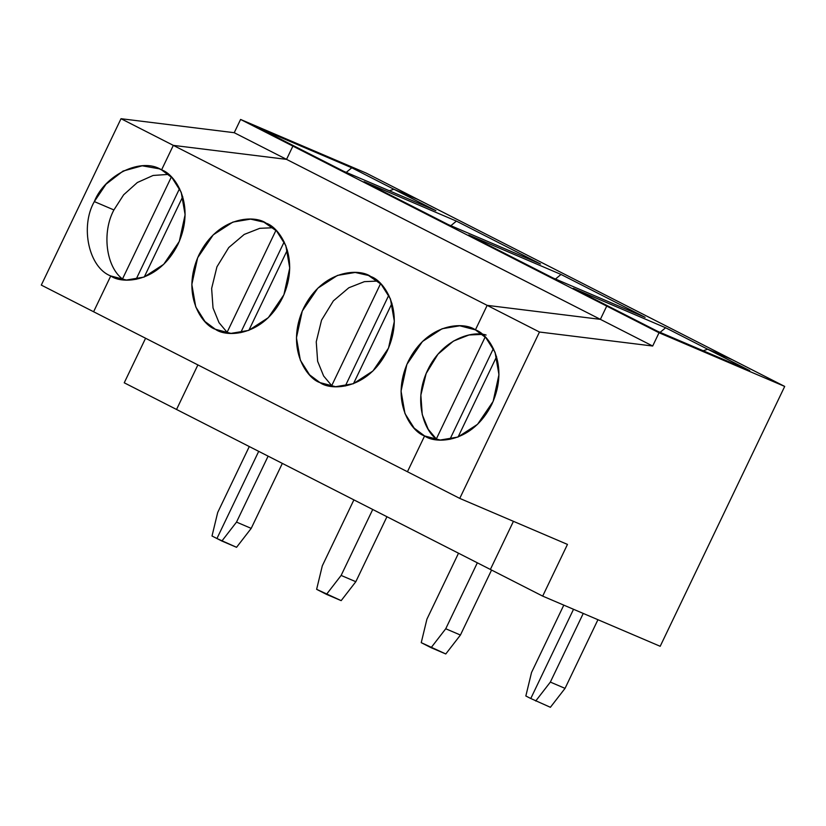 <?xml version="1.0" encoding="UTF-8"?>
<svg xmlns="http://www.w3.org/2000/svg" width="826" height="826" viewBox="0 0 826 826"><rect width="100%" height="100%" fill="white"/><g stroke="black" fill="none" stroke-linecap="round" stroke-linejoin="round"><path stroke-width="1.24" d="M122.485 278.981C106.007 266.612 101.753 232.374 113.905 209.949L94.319 201.585C79.885 226.871 88.919 267.769 110.756 275.956C88.919 267.769 79.885 226.871 94.319 201.585L113.905 209.949C101.753 232.374 106.007 266.612 122.485 278.981L171.343 177.012L122.485 278.981L124.716 279.931L122.485 278.981M217.692 512.502L249.287 446.546L217.692 512.502L212.014 536.002L216.939 538.521L212.014 536.002L217.692 512.502M93.606 311.753L41.3 285.094L121.019 118.707L234.233 132.707L240.583 119.45L366.248 173.119L240.583 119.45L292.889 146.109L301.542 149.805L259.488 128.36L301.542 149.805L292.889 146.109L240.583 119.45L234.233 132.707L286.539 159.366L292.889 146.109L286.539 159.366L234.233 132.707L121.019 118.707L41.3 285.094L93.606 311.753L110.756 275.956L93.606 311.753L407.445 471.739L424.595 435.942C411.338 431.833 389.924 401.116 408.158 361.571C427.538 322.615 464.191 321.5 475.415 329.873L487.164 305.362L600.378 319.352L286.539 159.366L173.326 145.376L121.019 118.707L173.326 145.376L286.539 159.366L173.326 145.376L161.576 169.888L159.273 168.814L142.196 165.799L123.064 171.065L106.027 184.188L94.319 201.585C105.026 174.4 142.01 156.961 161.576 169.888L173.326 145.376L487.164 305.362L173.326 145.376L161.576 169.888C174.844 173.997 196.247 204.703 178.013 244.248C158.633 283.215 121.98 284.33 110.756 275.956L126.368 280.045L144.065 277.082L163.713 264.32L179.294 241.429L185.117 214.688L181.214 192.272L172.004 177.683L161.576 169.888L173.326 145.376L286.539 159.366L600.378 319.352L606.728 306.095L292.889 146.109L286.539 159.366L292.889 146.109L606.728 306.095L615.38 309.791L573.316 288.346L665.622 327.767L707.675 349.212L732.394 359.764L366.248 173.119L418.555 199.778L393.847 189.226L351.783 167.781L259.488 128.36L351.783 167.781L346.259 172.376L351.783 167.781L393.847 189.226L418.555 199.778L732.394 359.764L707.675 349.212L665.622 327.767L573.316 288.346L615.38 309.791L606.728 306.095L600.378 319.352L487.164 305.362L475.415 329.873L459.803 325.785L442.106 328.738L422.458 341.51L406.877 364.4L401.054 391.142L404.967 413.558L414.177 428.136L424.595 435.942L429.262 437.935L424.595 435.942L407.445 471.739L93.606 311.753L110.756 275.956L93.606 311.753M124.241 382.799L145.583 338.247L124.241 382.799L176.547 409.469L197.889 364.916L176.547 409.469L124.241 382.799M168.463 174.4L153.109 175.463L137.333 182.525L123.652 194.791L113.905 209.949L123.652 194.791L137.333 182.525L153.109 175.463L168.463 174.4M136.073 279.343L179.562 188.576L136.073 279.343M389.387 190.796L393.847 189.226L389.387 190.796M216.939 538.521L258.703 451.347L216.939 538.521L221.874 541.03L236.515 522.104L251.207 528.382L236.556 547.308L216.939 538.521L258.703 451.347L216.939 538.521M490.376 569.455L176.547 409.469L490.376 569.455L513.431 521.33L490.376 569.455L513.431 521.33L490.376 569.455L542.682 596.114L567.462 544.406L542.682 596.114L490.376 569.455M456.396 221.11L364.09 181.689L448.208 224.569L364.09 181.689L456.396 221.11L450.872 225.704L456.396 221.11L540.514 263.99L456.396 221.11M435.901 210.661L393.847 189.226L435.901 210.661L343.595 171.24L435.901 210.661M197.889 364.916L176.547 409.469L197.889 364.916M353.9 499.875L322.305 565.831L316.626 589.33L326.487 594.359L341.128 575.433L372.733 509.477L341.128 575.433L355.82 581.71L341.169 600.636L316.626 589.33L322.305 565.831L353.9 499.875M301.542 149.805L343.595 171.24L301.542 149.805L292.889 146.109L301.542 149.805M273.076 227.728L259.767 228.327L244.228 234.429L228.75 247.552L216.939 266.819L211.632 288.47L213.025 307.964L219.024 322.667L227.098 332.31L275.956 230.34L227.098 332.31L229.329 333.26L227.098 332.31L219.024 322.667L213.025 307.964L211.632 288.47L216.939 266.819L228.75 247.552L244.228 234.429L259.767 228.327L273.076 227.728M240.686 332.671L284.175 241.904L240.686 332.671M215.369 329.285L230.981 333.374L248.678 330.41L268.326 317.649L283.907 294.758L289.73 268.016L285.827 245.601L276.607 231.012L263.886 222.142L250.588 219.127L232.88 222.08L213.232 234.852L197.651 257.743L191.828 284.485L195.741 306.9L204.951 321.49L215.369 329.285L220.036 331.278L215.369 329.285C202.112 325.176 180.698 294.459 198.932 254.914C218.312 215.958 254.976 214.843 266.189 223.216C279.456 227.326 300.86 258.032 282.626 297.577C263.246 336.543 226.592 337.658 215.369 329.285M182.742 196.691L144.251 277.009L182.742 196.691M386.95 516.725L355.82 581.71L386.95 516.725M319.982 382.614C306.725 378.504 285.311 347.787 303.545 308.243C322.925 269.286 359.589 268.171 370.802 276.545C384.059 280.654 405.473 311.361 387.239 350.905C367.859 389.872 331.205 390.987 319.982 382.614L335.593 386.702L353.291 383.739L372.939 370.977L388.519 348.087L394.343 321.345L390.44 298.929L381.22 284.34L368.499 275.471L355.19 272.456L337.493 275.409L317.845 288.181L302.264 311.072L296.441 337.813L300.354 360.229L309.564 374.818L319.982 382.614L324.649 384.606L319.982 382.614M282.337 463.396L251.207 528.382L282.337 463.396M418.555 199.778L393.847 189.226L418.555 199.778M540.514 263.99L448.208 224.569L540.514 263.99M645.127 317.318L552.821 277.897L468.703 235.018L561.009 274.438L645.127 317.318L561.009 274.438L468.703 235.018L552.821 277.897L645.127 317.318M268.12 456.148L236.515 522.104L268.12 456.148M236.515 522.104L221.874 541.03L236.556 547.308L251.207 528.382L236.515 522.104M555.485 279.033L561.009 274.438L555.485 279.033M458.513 553.203L426.918 619.159L421.239 642.659L431.1 647.687L445.741 628.762L477.345 562.805L445.741 628.762L460.433 635.039L445.782 653.965L421.239 642.659L426.918 619.159L458.513 553.203M377.688 281.057L364.38 281.656L348.84 287.758L333.363 300.881L321.551 320.147L316.244 341.799L317.638 361.292L323.637 375.995L331.711 385.639L380.569 283.669L331.711 385.639L333.941 386.589L331.711 385.639L323.637 375.995L317.638 361.292L316.244 341.799L321.551 320.147L333.363 300.881L348.84 287.758L364.38 281.656L377.688 281.057M345.299 386L388.788 295.233L345.299 386M287.355 250.02L248.863 330.338L287.355 250.02M491.563 570.054L460.433 635.039L491.563 570.054M341.128 575.433L326.487 594.359L341.169 600.636L355.82 581.71L341.128 575.433M660.098 332.362L665.622 327.767L660.098 332.362M703.215 350.782L707.675 349.212L703.215 350.782L707.675 349.212L732.394 359.764L784.7 386.423L660.191 646.293L542.682 596.114L660.191 646.293L784.7 386.423L659.034 332.754L652.685 346.022L539.471 332.021L487.164 305.362L600.378 319.352L606.728 306.095L615.38 309.791L657.434 331.226L749.74 370.647L707.675 349.212L703.215 350.782M563.797 605.128L531.531 672.488L525.842 695.988L530.777 698.507L573.523 609.289L530.777 698.507L525.842 695.988L531.531 672.488L563.797 605.128M482.301 334.385L468.992 334.984L453.443 341.086L437.976 354.199L426.164 373.476L420.857 395.127L422.251 414.621L428.25 429.324L436.324 438.967L485.182 336.998L436.324 438.967L438.554 439.917L436.324 438.967C424.471 430.532 412.804 400.858 427.744 369.934C442.478 338.918 472.42 330.452 486.122 335.036M449.912 439.329L493.401 348.562L449.912 439.329M391.968 303.349L353.476 383.667L391.968 303.349M445.741 628.762L431.1 647.687L445.782 653.965L460.433 635.039L445.741 628.762M530.777 698.507L573.523 609.289L530.777 698.507L550.395 707.293L565.046 688.368L550.353 682.09L535.702 701.016L550.353 682.09L565.046 688.368L597.941 619.707L565.046 688.368L550.395 707.293L530.777 698.507M407.445 471.739L424.595 435.942L440.206 440.031L457.903 437.068L477.552 424.306L493.132 401.415L498.956 374.674L495.053 352.258L485.833 337.669L475.415 329.873L487.164 305.362L475.415 329.873C488.672 333.983 510.086 364.689 491.852 404.234C472.472 443.201 435.818 444.316 424.595 435.942L407.445 471.739L459.752 498.398L539.471 332.021L459.752 498.398L567.462 544.406L459.752 498.398L407.445 471.739M496.581 356.677L458.089 436.995L496.581 356.677M583.249 613.439L550.353 682.09L583.249 613.439M784.7 386.423L732.394 359.764L707.675 349.212L749.74 370.647L657.434 331.226L615.38 309.791L606.728 306.095L659.034 332.754L784.7 386.423M659.034 332.754L606.728 306.095L600.378 319.352L652.685 346.022L659.034 332.754M487.164 305.362L539.471 332.021L652.685 346.022L600.378 319.352L487.164 305.362"/></g></svg>
